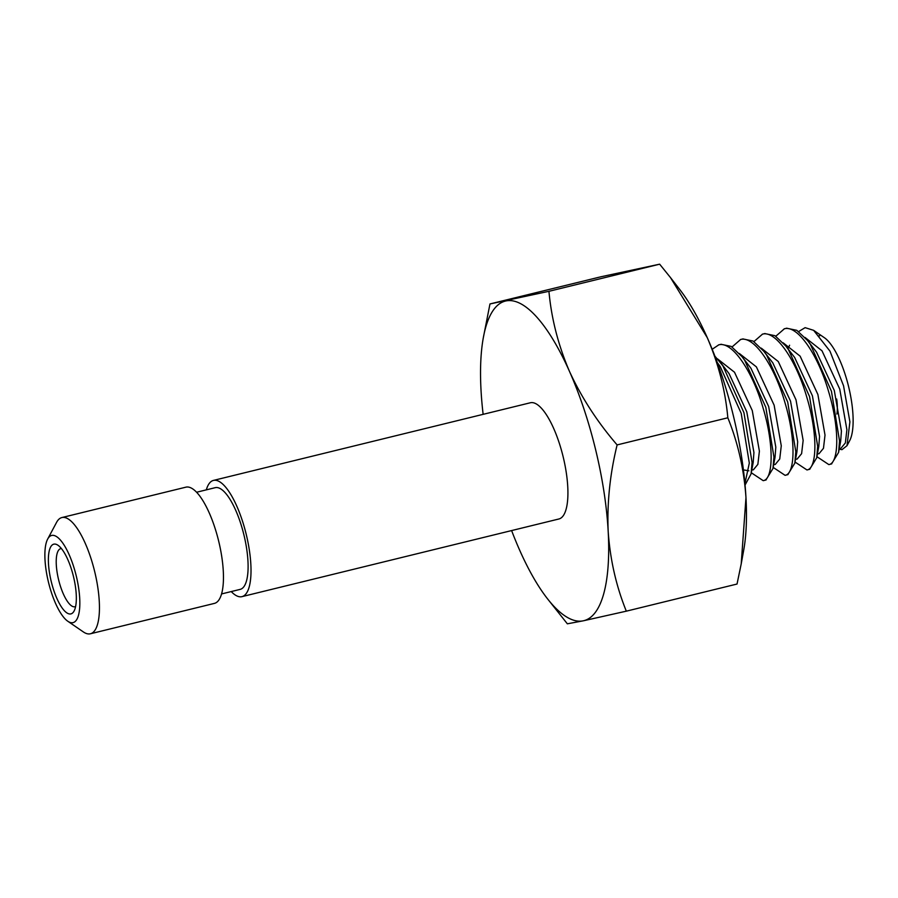 <?xml version="1.0" encoding="UTF-8"?>
<svg xmlns="http://www.w3.org/2000/svg" width="898" height="898" viewBox="0 0 898 898"><rect width="100%" height="100%" fill="white"/><g stroke="black" fill="none" stroke-linecap="round" stroke-linejoin="round"><path stroke-width="1.35" d="M51.803 535.421A44.878 14.245 -103.8 0 0 47.661 539.092A44.878 14.245 -103.8 0 0 48.526 582.432A44.878 14.245 -103.8 0 0 67.799 621.248A44.878 14.245 -103.8 0 0 72.906 622.662A44.878 14.245 -103.8 0 0 76.285 576.056A44.878 14.245 -103.8 0 0 51.803 535.421M47.661 539.092L56.552 522.412A59.84 18.981 76.2 0 1 61.895 517.551A59.84 18.981 76.2 0 1 62.063 517.506A59.84 18.981 76.2 0 1 94.638 571.409A59.84 18.981 76.2 0 1 90.372 633.786A59.84 18.981 76.2 0 1 90.204 633.82A59.84 18.981 76.2 0 1 83.391 631.945L67.799 621.248M53.914 544.143A35.898 11.393 76.2 0 1 58.011 545.277A35.898 11.393 76.2 0 1 73.423 576.325A35.898 11.393 76.2 0 1 74.107 610.988A35.898 11.393 76.2 0 1 70.796 613.929A35.898 11.393 76.2 0 1 51.22 581.433A35.898 11.393 76.2 0 1 53.914 544.143M61.401 548.543A29.915 9.496 -103.8 0 0 60.84 548.611A29.915 9.496 -103.8 0 0 60.75 548.633A29.915 9.496 -103.8 0 0 58.617 579.816A29.915 9.496 -103.8 0 0 74.904 606.767A29.915 9.496 -103.8 0 0 74.994 606.745A29.915 9.496 -103.8 0 0 75.612 606.52M836.689 399.026A29.915 9.496 76.2 0 1 836.891 414.079M240.013 589.414A52.353 16.613 -103.8 0 0 240.159 589.38A52.353 16.613 -103.8 0 0 243.897 534.804A52.353 16.613 -103.8 0 0 215.385 487.636A52.353 16.613 -103.8 0 0 215.239 487.67A52.353 16.613 -103.8 0 0 215.093 487.715M214.218 603.434A59.84 18.981 -103.8 0 0 214.386 603.4A59.84 18.981 -103.8 0 0 218.652 541.034A59.84 18.981 -103.8 0 0 186.077 487.12A59.84 18.981 -103.8 0 0 185.908 487.165A59.84 18.981 -103.8 0 0 185.74 487.21M839.192 449.146L841.976 449.662L847.005 445.689L849.901 421.869L843.548 385.781L829.954 351.118L813.622 330.329L805.113 327.658L798.648 331.542M751.289 472.752L763.199 480.666C773.425 479.543 774.155 444.488 763.087 408.018C752.636 371.424 732.139 340.914 718.759 344.866L712.193 349.277M765.927 480.003L772.965 468.509L773.93 457.037L765.826 407.355L744.768 360.446L741.995 356.652L731.197 346.404L721.027 344.304M773.167 467.398L785.065 475.311C795.302 474.189 796.032 439.133 784.964 402.663C774.514 366.058 754.017 335.56 740.625 339.5L732.061 346.954M787.804 474.638L794.831 463.155L795.796 451.672L787.692 401.99L766.634 355.092L763.861 351.298L753.074 341.038L742.904 338.95M795.044 462.043L806.943 469.946C817.169 468.835 817.898 433.768 806.831 397.309C796.38 360.704 775.894 330.195 762.503 334.146L753.938 341.588M809.682 469.284L816.709 457.789L817.674 446.317L809.569 396.635L788.511 349.726L785.739 345.932L774.94 335.684L764.77 333.585M816.911 456.678L828.82 464.592C839.046 463.469 839.776 428.413 828.708 391.943C818.258 355.35 797.761 324.84 784.381 328.78L775.805 336.234M831.548 463.918L838.586 452.435L839.54 440.952L831.447 391.27L810.389 344.372L807.616 340.578L796.818 330.329L786.648 328.23M744.925 483.595L749.314 463.065L741.209 413.383L720.162 366.474L717.334 362.612M745.059 485.043L751.087 473.875L752.053 462.391L743.948 412.71L722.89 365.812L714.909 356.169M763.199 480.666L766.106 479.959M785.065 475.311L787.973 474.604M806.943 469.946L809.85 469.239M828.82 464.592L831.728 463.884M231.235 591.569A59.84 18.981 -103.8 0 0 241.775 596.687A59.84 18.981 -103.8 0 0 241.944 596.642A59.84 18.981 -103.8 0 0 246.209 534.276A59.84 18.981 -103.8 0 0 213.634 480.374A59.84 18.981 -103.8 0 0 213.466 480.408A59.84 18.981 -103.8 0 0 206.316 489.859M558.679 519.033A59.84 18.981 -103.8 0 0 558.848 518.999A59.84 18.981 -103.8 0 0 563.113 456.633A59.84 18.981 -103.8 0 0 530.538 402.719A59.84 18.981 -103.8 0 0 530.37 402.764A59.84 18.981 -103.8 0 0 530.202 402.809M626.321 611.168C616.174 586.136 610.124 559.533 608.182 531.358C606.981 502.925 609.955 474.11 617.117 444.914L727.829 417.783C737.976 442.815 744.027 469.418 745.969 497.593L741.209 563.91L737.034 584.037L626.321 611.168L583.296 620.81A164.547 52.207 -103.8 0 0 608.182 531.358A164.547 52.207 -103.8 0 0 569.489 371.424C558.23 345.146 551.383 318.442 548.936 291.311L489.971 303.951L483.304 337.828A164.547 52.207 -103.8 0 0 481.036 390.394A164.547 52.207 -103.8 0 0 483.135 414.337M567.356 623.818L583.296 620.81A164.547 52.207 -103.8 0 1 547.14 598.326L567.356 623.818M489.971 303.951L600.683 276.831L659.648 264.18L670.469 277.561L707.276 337.67C718.535 363.937 725.382 390.652 727.829 417.783M548.936 291.311L659.648 264.18M617.117 444.914C597.338 421.948 581.466 397.455 569.489 371.424A164.547 52.207 -103.8 0 0 505.922 300.942A164.547 52.207 -103.8 0 0 483.304 337.828M741.209 563.91L743.701 550.171A164.547 52.207 -103.8 0 0 745.969 497.593A164.547 52.207 -103.8 0 0 707.276 337.67A164.547 52.207 -103.8 0 0 679.865 289.672L670.469 277.561M817.966 335.953A56.282 17.859 76.2 0 1 819.683 335.841M813.622 330.329L824.386 337.715A56.282 17.859 76.2 0 1 848.554 386.409A56.282 17.859 76.2 0 1 849.631 440.75L847.005 445.7M511.613 530.572A164.547 52.207 -103.8 0 0 519.729 550.328A164.547 52.207 -103.8 0 0 547.14 598.326M839.147 448.405L840.831 448.416L845.355 442.939L846.893 429.715L839.753 389.115L822.007 350.792L804.99 337.424M817.449 453.793L818.965 453.771L823.477 448.304L825.015 435.07L817.887 394.48L800.129 356.158L783.123 342.789M795.572 459.159L797.087 459.136L801.611 453.658L803.149 440.435L796.01 399.834L778.263 361.512L761.246 348.143M773.694 464.513L775.21 464.491L779.733 459.013L781.271 445.79L774.132 405.189L756.385 366.878L739.368 353.509M751.828 469.879L753.343 469.845L757.856 464.378L759.394 451.155L752.266 410.554L734.508 372.232L717.502 358.863M838.586 452.435L840.674 441.098L841.426 431.051L834.287 390.45L816.54 352.139L807.616 340.578M789.611 345.247L787.928 348.895M816.709 457.789L818.796 446.463L819.548 436.417L812.409 395.816L794.663 357.494L785.739 345.932M794.831 463.155L796.93 451.817L797.671 441.771L790.543 401.17L772.796 362.859L763.861 351.298M772.965 468.509L775.053 457.183L775.805 447.125L768.666 406.536L750.919 368.214L741.995 356.652M743.421 469.901L748.887 470.821M751.087 473.875L753.175 462.537L753.927 452.491L746.799 411.89L729.041 373.568L720.117 362.017M215.239 487.67L196.617 492.239M61.895 517.551L185.908 487.165M718.523 344.911L721.262 344.248M740.401 339.556L743.129 338.883M762.267 334.202L765.006 333.528M784.145 328.836L786.884 328.163M213.466 480.408L530.37 402.764M241.944 596.642L558.848 518.999M791.654 353.554L791.486 354.317M90.372 633.786L214.386 603.4M240.159 589.38L221.537 593.948"/></g></svg>
